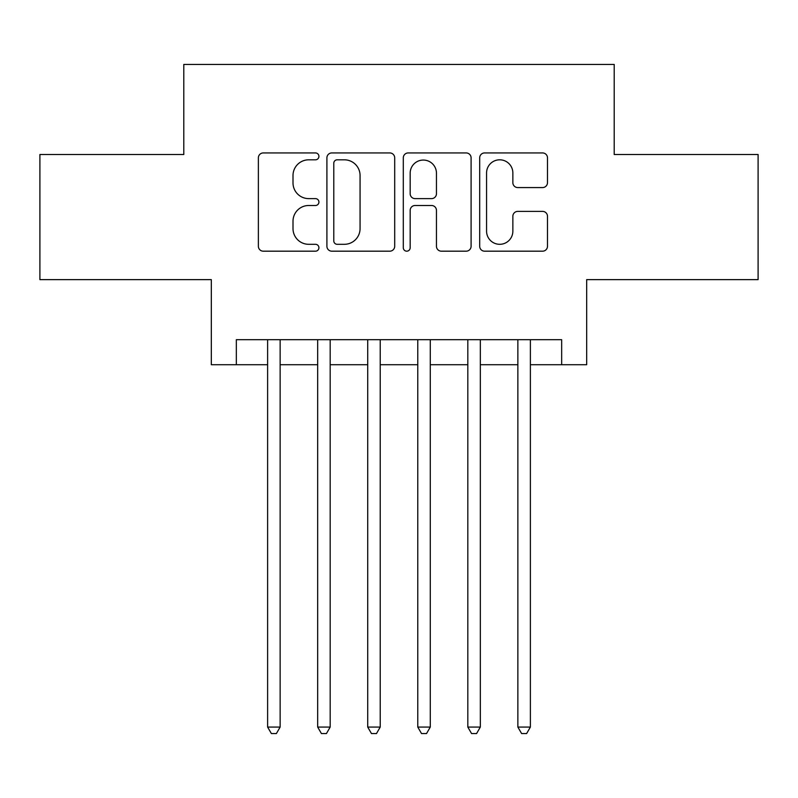 <?xml version="1.0" encoding="UTF-8"?>
<svg xmlns="http://www.w3.org/2000/svg" width="798" height="798" viewBox="0 0 798 798"><rect width="100%" height="100%" fill="white"/><g stroke="black" fill="none" stroke-linecap="round" stroke-linejoin="round"><path stroke-width="1.2" d="M318.921 156.368A3.441 3.441 0 0 0 315.489 152.937L263.29 152.937A4.908 4.908 0 0 0 258.372 157.844L258.372 246.273A4.908 4.908 0 0 0 263.29 251.18L315.489 251.18A3.441 3.441 0 0 0 318.921 247.749A3.441 3.441 0 0 0 315.489 244.308L308.726 244.308A15.721 15.721 0 0 1 293.006 228.587L293.006 221.216A15.721 15.721 0 0 1 308.726 205.495L315.489 205.495A3.441 3.441 0 0 0 318.921 202.054A3.441 3.441 0 0 0 315.489 198.622L308.726 198.622A15.721 15.721 0 0 1 293.006 182.902L293.006 175.53A15.721 15.721 0 0 1 308.726 159.809L315.489 159.809A3.441 3.441 0 0 0 318.921 156.368M542.57 187.57A4.908 4.908 0 0 0 547.488 182.652L547.488 157.844A4.908 4.908 0 0 0 542.57 152.937L484.605 152.937A4.908 4.908 0 0 0 479.688 157.844L479.688 246.273A4.908 4.908 0 0 0 484.605 251.18L542.57 251.18A4.908 4.908 0 0 0 547.488 246.273L547.488 216.308A4.908 4.908 0 0 0 542.57 211.39L517.762 211.39A4.908 4.908 0 0 0 512.855 216.308L512.855 231.161A13.137 13.137 0 0 1 499.708 244.308A13.137 13.137 0 0 1 486.571 231.161L486.571 172.947A13.137 13.137 0 0 1 499.708 159.809A13.137 13.137 0 0 1 512.855 172.947L512.855 182.652A4.908 4.908 0 0 0 517.762 187.57L542.57 187.57M236.338 364.716L236.338 339.689L561.662 339.689L561.662 364.716L586.68 364.716L586.68 279.629L758.1 279.629L758.1 154.513L614.211 154.513L614.211 64.429L183.789 64.429L183.789 154.513L39.9 154.513L39.9 279.629L211.32 279.629L211.32 364.716L267.619 364.716M394.701 157.844A4.908 4.908 0 0 0 389.793 152.937L331.818 152.937A4.908 4.908 0 0 0 326.911 157.844L326.911 246.273A4.908 4.908 0 0 0 331.818 251.18L389.793 251.18A4.908 4.908 0 0 0 394.701 246.273L394.701 157.844M408.207 152.937L466.182 152.937A4.908 4.908 0 0 1 471.089 157.844L471.089 246.273A4.908 4.908 0 0 1 466.182 251.18L441.374 251.18A4.908 4.908 0 0 1 436.456 246.273L436.456 210.413A4.908 4.908 0 0 0 431.548 205.495L415.09 205.495A4.908 4.908 0 0 0 410.172 210.413L410.172 247.749A3.441 3.441 0 0 1 406.741 251.18A3.441 3.441 0 0 1 403.299 247.749L403.299 157.844A4.908 4.908 0 0 1 408.207 152.937M280.138 364.716L317.674 364.716M330.182 364.716L367.718 364.716M380.227 364.716L417.773 364.716M430.282 364.716L467.818 364.716M480.326 364.716L517.862 364.716M530.381 364.716L561.662 364.716M337.225 159.809A3.441 3.441 0 0 0 333.783 163.251L333.783 240.866A3.441 3.441 0 0 0 337.225 244.308L344.347 244.308A15.721 15.721 0 0 0 360.068 228.587L360.068 175.53A15.721 15.721 0 0 0 344.347 159.809L337.225 159.809M436.456 173.196A13.137 13.137 0 0 0 423.319 160.059A13.137 13.137 0 0 0 410.172 173.196L410.172 193.705A4.908 4.908 0 0 0 415.09 198.622L431.548 198.622A4.908 4.908 0 0 0 436.456 193.705L436.456 173.196M280.138 339.689L280.138 727.068L267.619 727.068L267.619 339.689M280.138 727.068L276.377 733.571L271.38 733.571L267.619 727.068M330.182 339.689L330.182 727.068L317.674 727.068L317.674 339.689M330.182 727.068L326.432 733.571L321.424 733.571L317.674 727.068M380.227 339.689L380.227 727.068L367.718 727.068L367.718 339.689M380.227 727.068L376.476 733.571L371.469 733.571L367.718 727.068M430.282 339.689L430.282 727.068L417.773 727.068L417.773 339.689M430.282 727.068L426.531 733.571L421.524 733.571L417.773 727.068M480.326 339.689L480.326 727.068L467.818 727.068L467.818 339.689M480.326 727.068L476.576 733.571L471.568 733.571L467.818 727.068M530.381 339.689L530.381 727.068L517.862 727.068L517.862 339.689M530.381 727.068L526.62 733.571L521.623 733.571L517.862 727.068"/></g></svg>
